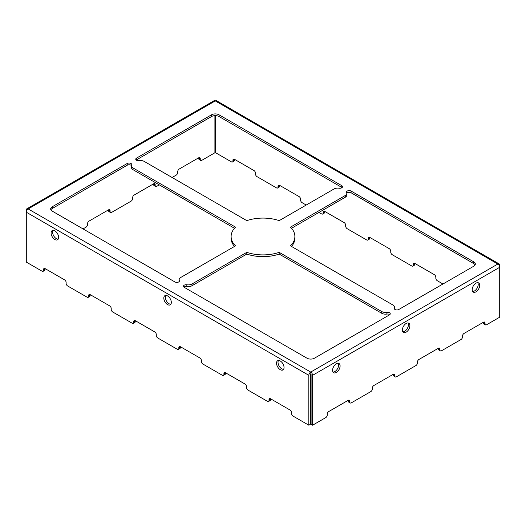 <?xml version="1.0" encoding="UTF-8"?>
<svg xmlns="http://www.w3.org/2000/svg" width="526" height="526" viewBox="0 0 526 526"><rect width="100%" height="100%" fill="white"/><g stroke="black" fill="none" stroke-linecap="round" stroke-linejoin="round"><path stroke-width="0.79" d="M183.936 287.124A2.656 1.532 180 0 1 186.835 286.512A5.313 3.071 0 0 0 192.01 285.723L246.806 254.084L246.806 252.349L192.01 283.987A5.313 3.071 180 0 1 186.835 284.776A2.656 1.532 0 0 0 183.475 286.256A2.656 1.532 0 0 0 184.251 287.341L306.96 358.186A5.313 3.071 0 0 0 314.476 358.186L389.464 314.89A2.656 1.532 0 0 0 390.246 313.805A2.656 1.532 0 0 0 386.88 312.326A5.313 3.071 180 0 1 381.705 311.537L279.194 252.349L279.194 254.084L381.705 313.272A5.313 3.071 0 0 0 386.88 314.061A2.656 1.532 180 0 1 389.779 314.673M246.806 254.084A31.882 18.403 0 0 0 279.194 254.084M279.194 252.349A31.882 18.403 180 0 1 246.806 252.349M291.522 228.271L345.266 197.243L345.266 195.508A5.313 3.071 180 0 0 346.818 193.338A5.313 3.071 180 0 0 346.627 192.523A2.656 1.532 180 0 1 346.535 192.115A2.656 1.532 180 0 1 348.173 190.695A2.656 1.532 180 0 1 351.066 191.03L473.775 261.869A5.313 3.071 0 0 1 475.333 264.039A5.313 3.071 0 0 1 473.775 266.209L398.78 309.505A2.656 1.532 0 0 1 395.887 309.84A2.656 1.532 0 0 1 394.25 308.42A2.656 1.532 0 0 1 394.342 308.012A5.313 3.071 180 0 0 394.533 307.197L394.533 308.933A5.313 3.071 0 0 1 394.526 309.104M346.812 193.16A2.656 1.532 180 0 1 351.066 192.766L351.066 191.03M351.066 192.759L473.775 263.605A5.313 3.071 180 0 1 475.116 264.907M345.266 195.508L290.464 227.147A31.882 18.403 180 0 1 294.882 236.496A31.882 18.403 180 0 1 290.464 245.839L392.981 305.027A5.313 3.071 180 0 1 394.533 307.197M291.522 246.451A31.882 18.403 0 0 0 294.882 238.225L294.882 236.496M346.818 193.338L346.818 195.074A5.313 3.071 180 0 1 345.266 197.243M131.467 165.789A5.313 3.071 180 0 1 131.658 164.973A2.656 1.532 0 0 0 131.75 164.566A2.656 1.532 0 0 0 130.113 163.145A2.656 1.532 0 0 0 127.22 163.481L52.225 206.777A5.313 3.071 0 0 0 50.667 208.947A5.313 3.071 0 0 0 52.225 211.117L174.934 281.956A2.656 1.532 0 0 0 177.827 282.291A2.656 1.532 0 0 0 179.465 280.877A2.656 1.532 0 0 0 179.373 280.463A5.313 3.071 180 0 1 179.182 279.648A5.313 3.071 180 0 1 180.734 277.478L235.536 245.839A31.882 18.403 180 0 1 231.118 236.496A31.882 18.403 180 0 1 235.536 227.147L133.019 167.958A5.313 3.071 180 0 1 131.467 165.789L131.467 167.524A5.313 3.071 0 0 0 133.019 169.694L234.478 228.271M231.118 236.496L231.118 238.225A31.882 18.403 0 0 0 234.478 246.451M179.182 279.648L179.182 281.384A5.313 3.071 0 0 0 179.188 281.561M50.884 209.815A5.313 3.071 180 0 1 52.225 208.513L127.22 165.217A2.656 1.532 180 0 1 131.474 165.618M136.536 158.102A2.656 1.532 0 0 0 135.754 159.181A2.656 1.532 0 0 0 139.12 160.66A5.313 3.071 180 0 1 144.295 161.449L246.806 220.637A31.882 18.403 180 0 1 279.194 220.637L333.99 188.998A5.313 3.071 180 0 1 339.165 188.209A2.656 1.532 180 0 0 342.525 186.73A2.656 1.532 180 0 0 341.749 185.645L219.04 114.806A5.313 3.071 0 0 0 211.524 114.806L136.536 158.102L136.536 159.832L211.524 116.535A5.313 3.071 180 0 1 219.04 116.535L341.749 187.381A2.656 1.532 180 0 1 342.064 187.598M310.715 373.802L310.34 374.453L310.34 424.344L308.834 425.212L308.834 375.321A2.656 1.532 -60 0 1 310.715 372.066A2.656 1.532 60 0 1 312.595 375.321L312.595 425.212L311.09 424.344L311.09 374.453L310.715 372.066L497.82 264.039A2.656 1.532 -60 0 1 499.148 263.907A2.656 1.532 -60 0 1 499.7 265.124L499.7 267.293A2.656 1.532 -120 0 0 497.82 264.039L215.285 100.92A2.656 1.532 -120 0 0 213.957 100.788L26.852 208.815A2.656 1.532 60 0 1 28.18 208.947A2.656 1.532 120 0 0 26.3 212.202L26.3 262.093L42.08 271.199A2.124 1.23 -120 0 0 43.145 271.304A2.124 1.23 -120 0 0 43.586 270.331L45.085 269.463A2.124 1.23 60 0 1 44.644 270.436L43.145 271.304M499.148 263.907L216.613 100.788A2.656 1.532 120 0 0 215.285 100.92L28.18 208.947L310.715 372.066M312.595 425.212L325.745 417.618A2.124 1.23 120 0 0 327.244 415.014L327.244 414.146A2.124 1.23 -60 0 1 328.75 411.542L348.284 400.266A2.124 1.23 -60 0 1 349.349 400.161A2.124 1.23 -60 0 1 349.79 401.134L349.79 402.002A2.124 1.23 120 0 0 350.231 402.975A2.124 1.23 120 0 0 351.296 402.87L370.83 391.587A2.124 1.23 120 0 0 372.336 388.984L372.336 388.116A2.124 1.23 -60 0 1 373.835 385.519L393.376 374.236L393.376 375.104L394.875 375.972A2.124 1.23 120 0 0 395.315 376.945A2.124 1.23 120 0 0 396.38 376.84L415.915 365.557A2.124 1.23 120 0 0 417.42 362.953L417.42 362.092A2.124 1.23 -60 0 1 418.92 359.488L438.46 348.205L438.46 349.073L439.96 349.941A2.124 1.23 120 0 0 440.4 350.914A2.124 1.23 120 0 0 441.465 350.809L461 339.526A2.124 1.23 120 0 0 462.505 336.929L462.505 336.061A2.124 1.23 -60 0 1 464.004 333.458L483.545 322.175L483.545 323.043L485.044 323.911A2.124 1.23 120 0 0 485.485 324.884A2.124 1.23 120 0 0 486.55 324.779L499.7 317.185L499.7 267.293L312.595 375.321M349.79 401.134L348.284 400.266L348.284 401.134L349.79 402.002M485.485 324.884L483.986 324.016A2.124 1.23 -60 0 1 483.545 323.043M485.044 323.043L483.545 322.175A2.124 1.23 -60 0 1 484.604 322.07A2.124 1.23 -60 0 1 485.044 323.043L485.044 323.911M440.4 350.914L438.901 350.046A2.124 1.23 -60 0 1 438.46 349.073M439.96 349.073L438.46 348.205A2.124 1.23 -60 0 1 439.519 348.1A2.124 1.23 -60 0 1 439.96 349.073L439.96 349.941M395.315 376.945L393.816 376.077A2.124 1.23 -60 0 1 393.376 375.104M394.875 375.104L393.376 374.236A2.124 1.23 -60 0 1 394.434 374.131A2.124 1.23 -60 0 1 394.875 375.104L394.875 375.972M350.231 402.975L348.725 402.107A2.124 1.23 -60 0 1 348.284 401.134M340.098 365.951A5.313 3.071 120 0 0 338.994 363.519A5.313 3.071 120 0 0 334.904 364.939A5.313 3.071 120 0 0 332.583 370.284A5.313 3.071 120 0 0 333.681 372.717A5.313 3.071 120 0 0 337.777 371.297A5.313 3.071 120 0 0 340.098 365.951M338.139 363.269A5.313 3.071 -60 0 1 338.593 365.083A5.313 3.071 -60 0 1 333.037 372.099M479.712 285.342A5.313 3.071 120 0 0 478.614 282.909A5.313 3.071 120 0 0 474.518 284.336A5.313 3.071 120 0 0 472.197 289.681A5.313 3.071 120 0 0 473.301 292.114A5.313 3.071 120 0 0 477.391 290.687A5.313 3.071 120 0 0 479.712 285.342M477.753 282.666A5.313 3.071 -60 0 1 478.206 284.474A5.313 3.071 -60 0 1 472.657 291.489M406.144 332.156A5.313 3.071 120 0 0 409.616 327.474A5.313 3.071 120 0 0 408.801 323.214A5.313 3.071 120 0 0 403.488 326.284A5.313 3.071 120 0 0 403.488 332.419A5.313 3.071 120 0 0 406.144 332.156M407.946 322.971A5.313 3.071 -60 0 1 404.645 331.288A5.313 3.071 -60 0 1 402.85 331.794M442.964 284.001L437.33 280.746A2.124 1.23 -120 0 1 435.83 278.142L435.83 277.274A2.124 1.23 60 0 0 434.325 274.671L414.79 263.394L414.79 264.262A2.124 1.23 60 0 1 414.35 265.229L412.844 266.097A2.124 1.23 -120 0 0 413.285 265.124L414.79 264.262M413.285 264.262A2.124 1.23 60 0 1 413.725 263.289A2.124 1.23 60 0 1 414.79 263.394L413.285 264.262L413.285 265.124M232.946 160.141A2.124 1.23 60 0 1 233.386 159.168A2.124 1.23 60 0 1 234.445 159.273L232.946 160.141L232.946 161.009A2.124 1.23 -120 0 1 232.505 161.982A2.124 1.23 -120 0 1 231.44 161.876L215.66 152.764L215.66 115.648M278.03 186.171A2.124 1.23 60 0 1 278.471 185.198A2.124 1.23 60 0 1 279.53 185.303L278.03 186.171L278.03 187.039A2.124 1.23 -120 0 1 277.59 188.012A2.124 1.23 -120 0 1 276.525 187.907L256.99 176.624A2.124 1.23 -120 0 1 255.485 174.021L255.485 173.153A2.124 1.23 60 0 0 253.986 170.549L234.445 159.273L234.445 160.141A2.124 1.23 60 0 1 234.004 161.114L232.505 161.982M306.204 205.041L302.075 202.655A2.124 1.23 -120 0 1 300.57 200.051L300.57 199.183A2.124 1.23 60 0 0 299.07 196.579L279.53 185.303L279.53 186.171A2.124 1.23 60 0 1 279.089 187.144L277.59 188.012M323.115 212.202A2.124 1.23 60 0 1 323.556 211.228A2.124 1.23 60 0 1 324.614 211.334L323.115 212.202L323.115 213.069A2.124 1.23 -120 0 1 322.675 214.043A2.124 1.23 -120 0 1 321.61 213.937L318.98 212.419M368.2 238.232A2.124 1.23 60 0 1 368.641 237.259A2.124 1.23 60 0 1 369.706 237.364L368.2 238.232L368.2 239.1A2.124 1.23 -120 0 1 367.759 240.073A2.124 1.23 -120 0 1 366.694 239.968L347.16 228.685A2.124 1.23 -120 0 1 345.654 226.081L345.654 225.213A2.124 1.23 60 0 0 344.155 222.61L324.614 211.334L324.614 212.202A2.124 1.23 60 0 1 324.174 213.175L322.675 214.043M412.844 266.097A2.124 1.23 -120 0 1 411.786 265.992L392.245 254.715A2.124 1.23 -120 0 1 390.746 252.112L390.746 251.244A2.124 1.23 60 0 0 389.24 248.64L369.706 237.364L369.706 238.232A2.124 1.23 60 0 1 369.265 239.205L367.759 240.073M57.755 239.159L58.34 238.817M83.036 228.902L86.04 227.166A2.124 1.23 120 0 0 87.54 224.563L87.54 223.695A2.124 1.23 -60 0 1 89.045 221.091L108.58 209.815A2.124 1.23 -60 0 1 109.645 209.71A2.124 1.23 -60 0 1 110.085 210.683L110.085 211.551A2.124 1.23 120 0 0 110.526 212.524A2.124 1.23 120 0 0 111.584 212.419L131.125 201.136A2.124 1.23 120 0 0 132.624 198.532L132.624 197.664A2.124 1.23 -60 0 1 134.13 195.061L153.664 183.784A2.124 1.23 -60 0 1 154.729 183.679A2.124 1.23 -60 0 1 155.17 184.652L155.17 185.52A2.124 1.23 120 0 0 155.611 186.493A2.124 1.23 120 0 0 156.676 186.388L159.306 184.869M110.085 210.683L108.58 209.815L108.58 210.683L110.085 211.551M110.526 212.524L109.02 211.656A2.124 1.23 -60 0 1 108.58 210.683M155.17 184.652L153.664 183.784L153.664 184.652L155.17 185.52M155.611 186.493L154.105 185.625A2.124 1.23 -60 0 1 153.664 184.652M172.081 177.492L176.21 175.105A2.124 1.23 120 0 0 177.716 172.502L177.716 171.634A2.124 1.23 -60 0 1 179.215 169.03L198.756 157.754L198.756 158.622L200.255 159.49A2.124 1.23 120 0 0 200.695 160.463A2.124 1.23 120 0 0 201.76 160.358L214.91 152.764L214.91 115.648M200.695 160.463L199.196 159.595A2.124 1.23 -60 0 1 198.756 158.622M200.255 158.622L198.756 157.754A2.124 1.23 -60 0 1 199.814 157.649A2.124 1.23 -60 0 1 200.255 158.622L200.255 159.49M26.852 208.815A2.656 1.532 60 0 0 26.3 210.032L26.3 212.202L308.834 375.321M308.834 425.212L293.054 416.099A2.124 1.23 -120 0 1 291.555 413.495L291.555 412.627A2.124 1.23 60 0 0 290.05 410.03L270.515 398.747L270.515 399.615A2.124 1.23 60 0 1 270.075 400.588L268.569 401.456A2.124 1.23 -120 0 0 269.01 400.483L270.515 399.615M269.01 399.615A2.124 1.23 60 0 1 269.45 398.642A2.124 1.23 60 0 1 270.515 398.747L269.01 399.615L269.01 400.483M223.925 373.585L223.925 374.453L225.43 373.585L225.43 372.717L223.925 373.585A2.124 1.23 60 0 1 224.365 372.612A2.124 1.23 60 0 1 225.43 372.717L244.965 384A2.124 1.23 60 0 1 246.47 386.603L246.47 387.465A2.124 1.23 -120 0 0 247.97 390.068L267.51 401.351A2.124 1.23 -120 0 0 268.569 401.456M178.84 347.555L178.84 348.422L180.346 347.555L180.346 346.687L178.84 347.555A2.124 1.23 60 0 1 179.281 346.581A2.124 1.23 60 0 1 180.346 346.687L199.88 357.969A2.124 1.23 60 0 1 201.386 360.573L201.386 361.441A2.124 1.23 -120 0 0 202.885 364.038L222.426 375.321A2.124 1.23 -120 0 0 223.484 375.426A2.124 1.23 -120 0 0 223.925 374.453M225.43 373.585A2.124 1.23 60 0 1 224.99 374.558L223.484 375.426M133.755 321.524L133.755 322.392L135.254 321.524L135.254 320.656L133.755 321.524A2.124 1.23 60 0 1 134.196 320.551A2.124 1.23 60 0 1 135.254 320.656L154.795 331.939A2.124 1.23 60 0 1 156.294 334.543L156.294 335.41A2.124 1.23 -120 0 0 157.8 338.008L177.334 349.29A2.124 1.23 -120 0 0 178.399 349.395A2.124 1.23 -120 0 0 178.84 348.422M180.346 347.555A2.124 1.23 60 0 1 179.905 348.528L178.399 349.395M88.67 295.494L88.67 296.362L90.17 295.494L90.17 294.626L88.67 295.494A2.124 1.23 60 0 1 89.111 294.521A2.124 1.23 60 0 1 90.17 294.626L109.71 305.908A2.124 1.23 60 0 1 111.21 308.512L111.21 309.38A2.124 1.23 -120 0 0 112.715 311.984L132.25 323.26A2.124 1.23 -120 0 0 133.315 323.365A2.124 1.23 -120 0 0 133.755 322.392M135.254 321.524A2.124 1.23 60 0 1 134.814 322.497L133.315 323.365M45.085 269.463L45.085 268.595L43.586 269.463A2.124 1.23 60 0 1 44.026 268.49A2.124 1.23 60 0 1 45.085 268.595L64.626 279.878A2.124 1.23 60 0 1 66.125 282.482L66.125 283.35A2.124 1.23 -120 0 0 67.63 285.953L87.165 297.229A2.124 1.23 -120 0 0 88.23 297.335A2.124 1.23 -120 0 0 88.67 296.362M90.17 295.494A2.124 1.23 60 0 1 89.729 296.467L88.23 297.335M43.586 269.463L43.586 270.331M167.57 295.928A5.313 3.071 -120 0 0 164.914 295.665A5.313 3.071 -120 0 0 164.914 301.799A5.313 3.071 -120 0 0 170.227 304.87A5.313 3.071 -120 0 0 171.042 300.609A5.313 3.071 -120 0 0 167.57 295.928M170.871 304.245A5.313 3.071 60 0 1 166.413 300.931A5.313 3.071 60 0 1 165.769 295.421M58.61 237.364A5.313 3.071 -120 0 0 56.295 232.012A5.313 3.071 -120 0 0 52.199 230.592A5.313 3.071 -120 0 0 51.094 233.025A5.313 3.071 -120 0 0 53.415 238.37A5.313 3.071 -120 0 0 57.512 239.79A5.313 3.071 -120 0 0 58.61 237.364M58.156 239.172A5.313 3.071 60 0 1 53.698 235.858A5.313 3.071 60 0 1 53.06 230.342M284.04 367.51A5.313 3.071 -120 0 0 281.719 362.164A5.313 3.071 -120 0 0 277.629 360.737A5.313 3.071 -120 0 0 277.629 366.878A5.313 3.071 -120 0 0 282.942 369.942A5.313 3.071 -120 0 0 284.04 367.51M283.58 369.324A5.313 3.071 60 0 1 279.128 366.011A5.313 3.071 60 0 1 278.484 360.494M386.88 314.061L386.88 312.326M186.835 286.512L186.835 284.776M192.01 283.987L192.01 285.723M381.705 313.272L381.705 311.537M473.775 263.605L473.775 261.869M394.342 308.834L394.342 308.012M133.019 167.958L133.019 169.694M179.373 281.285L179.373 280.463M52.225 206.777L52.225 208.513M127.22 165.217L127.22 163.481M211.524 116.535L211.524 114.806M219.04 114.806L219.04 116.535M341.749 185.645L341.749 187.381M232.946 161.009L234.445 160.141M278.03 187.039L279.53 186.171M323.115 213.069L324.614 212.202M368.2 239.1L369.706 238.232"/></g></svg>
